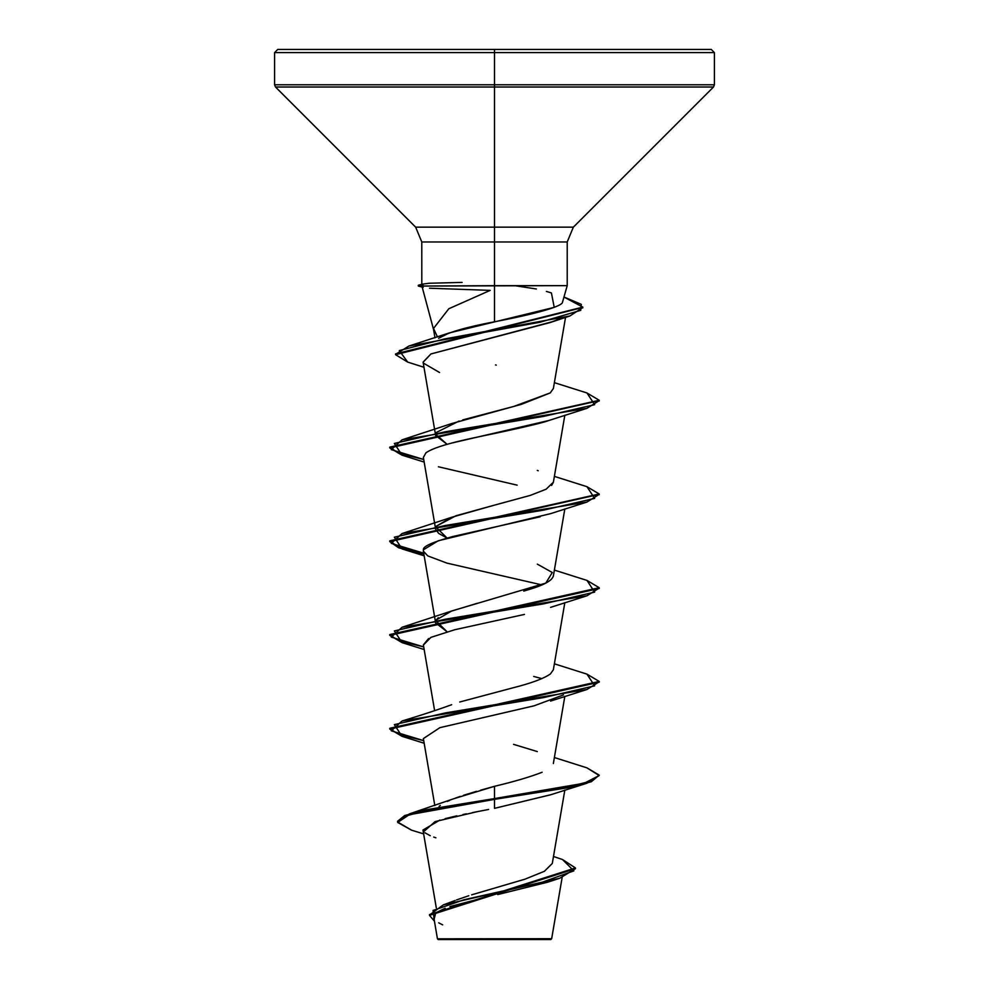 <?xml version="1.0" encoding="UTF-8"?>
<svg xmlns="http://www.w3.org/2000/svg" width="989" height="989" viewBox="0 0 989 989"><rect width="100%" height="100%" fill="white"/><g stroke="black" fill="none" stroke-linecap="round" stroke-linejoin="round"><path stroke-width="1.48" d="M485.191 938.771L551.553 938.709L494.5 938.771L494.5 939.55L550.824 939.55L551.664 938.709L562.148 877.453M274.596 52.59L277.736 49.45L711.264 49.45L714.404 52.59L494.5 52.59L494.5 49.45L711.264 49.45L494.5 49.45L494.5 52.59L714.404 52.59L494.5 52.59L494.5 84.794L714.404 84.794L494.5 84.794L494.5 87.02L713.489 87.02L494.5 87.02L494.5 227.161L573.348 227.161L494.5 227.161L494.5 241.971L421.784 241.971L415.652 227.161L494.5 227.161L494.5 87.02L275.511 87.02L494.5 87.02L494.5 84.794L274.596 84.794L494.5 84.794L494.5 52.59L274.596 52.59L494.5 52.59L274.596 52.59L274.596 84.794L275.511 87.02L415.652 227.161L494.5 227.161L494.5 285.648L423.28 286.044L567.216 285.648L494.5 285.648L494.5 241.971L421.784 241.971L421.809 284.696M422.08 286.674L433.726 330.202M546.385 291.409L551.417 292.942L554.223 307.369L449.216 332.947L438.634 338.3C446.657 332.798 465.287 327.285 494.5 321.784L494.5 285.648L494.5 321.784C549.637 311.251 562.382 304.81 562.432 302.449L567.216 285.648L567.216 241.971L494.5 241.971L567.216 241.971L573.348 227.161L713.489 87.02L714.404 84.794L714.404 52.59M456.535 899.941L468.798 895.737M471.666 894.835L525.06 879.147L544.383 871.297L552.295 863.446L564.83 790.112M439.116 806.356L440.29 805.429M447.3 801.449L449.661 800.398M455.187 798.197L460.268 796.392M463.569 795.292L476.513 791.336M480.691 790.149L494.5 786.304C514.243 781.607 530.116 776.934 542.133 772.261M459.712 702.005L512.45 687.961C531.217 683.251 543.876 678.565 550.428 673.917L553.358 669.788L564.83 602.66M447.09 631.761L435.642 622.934L435.902 620.771L447.09 631.773M537.324 564.138L552.282 572.495L545.792 583.102L451.676 610.992L436.322 619.918L438.337 617.705M450.7 611.35L477.279 603.29M523.774 591.101L528.707 589.617C544.506 584.932 552.74 580.246 553.407 575.561M447.102 538.053L438.683 533.417L435.642 529.214L435.889 527.05L447.115 538.053M436.334 526.197L456.003 515.751L493.795 505.317L451.689 517.272L436.334 526.197M551.602 485.414L553.358 482.36L564.83 415.219M435.654 434.196L447.102 444.333L435.642 435.494L435.902 433.33M436.334 432.465L459.131 421.017M462.691 419.917L513.835 406.417L550.23 392.905M437.484 336.977L433.516 328.447L448.808 308.753L490.185 290.37L429.523 288.219M558.834 319.014L556.906 319.917L558.834 319.014M552.802 321.586L430.957 353.951L423.094 362.098L435.16 432.675M452.208 442.948L548.808 420.51C544.086 422.365 529.696 425.9 505.639 431.117C481.445 436.545 438.659 443.777 425.925 452.838L423.366 457.425L435.16 526.395M540.167 516.79L452.665 536.557C432.28 542.17 422.538 546.583 423.428 549.785L423.366 551.145L427.767 555.905L446.966 563.124L541.91 584.907M428.583 638.56L423.366 644.865L434.628 710.683M563.483 694.908L534.072 705.825L439.882 727.669L423.366 738.585L434.826 805.578M550.935 794.686L494.5 808.347L550.564 794.81L586.959 783.214L425.085 810.683L404.662 816.345L397.64 822.007L411.523 830.154M488.603 809.459L472.631 812.55M466.326 813.823L462.914 814.54M456.869 815.838L445.087 818.657M439.92 820.079L422.971 830.018L436.285 907.815M433.825 917.607L437.447 938.821L483.238 938.771M409.557 813.836L453.667 798.766L494.5 786.304L494.5 798.58L409.557 813.836L397.64 821.229L404.662 815.566L425.085 809.904L494.5 798.58L494.5 808.347L494.5 799.359L568.551 787.64L591.249 781.78L599.223 775.141L591.249 781.001L568.551 786.861L494.5 798.58L584.264 783.214L599.186 775.537L586.959 767.86L554.372 757.537M429.51 915.344L434.443 921.216L433.046 910.473L464.076 899.73L559.762 878.244L575.425 868.713L429.51 915.344L429.51 914.565L575.425 867.934L562.481 859.515L573.855 870.864L542.195 882.213L443.282 904.898L429.535 914.961M559.762 878.244L547.782 882.163L497.702 894.575M487.589 896.813L449.908 906.554M445.174 908.273L438.065 911.697M435.543 913.613L434.233 918.781M438.708 922.824L442.652 924.863M423.638 833.888L411.473 830.142L397.677 822.44L409.137 814.751L494.5 799.359L494.5 786.304M477.638 811.573L435.123 821.587L423.737 831.601M424.961 832.787L430.252 835.73M433.726 837.077L435.902 837.819M423.069 285.265L418.298 285.265L423.069 285.648L422.414 284.164L429.09 283.25L462.123 282.409M514.577 285.648L536.372 288.986M495.526 364.916L496.28 365.102M553.383 388.492L550.205 392.93L521.351 404.353L451.689 423.552L402.029 439.833L543.653 416.394L594.636 404.686L586.959 392.967L554.372 382.656M553.383 482.162L546.163 489.184L530.327 495.39L493.795 505.317M513.538 744.346L537.311 751.578M389.814 728.67L399.197 734.654L423.725 740.65L391.285 730.822L402.041 720.993L543.666 697.566L594.636 685.847L586.959 674.139L554.372 663.817M389.814 634.95L399.197 640.934L423.725 646.917L391.285 637.101L402.041 627.273L543.653 603.846L594.636 592.127L586.971 580.419L554.372 570.097M389.814 541.23L399.197 547.214L423.725 553.197L391.298 543.381L402.029 533.553L543.641 510.126L594.636 498.407L586.971 486.687L554.372 476.377M586.922 392.954L599.223 400.261L389.777 447.115L398.641 453.296L423.725 459.477L391.298 449.649L402.029 439.833M395.588 354.297L408.877 346.039L540.019 322.229L580.728 310.323L581.309 304.365L564.15 297.083M402.078 736.36L389.777 729.066L599.223 682.2L599.223 681.421L389.777 728.287L389.777 729.066M402.078 642.64L389.777 635.346L599.21 588.48L599.21 587.701L389.777 634.555L389.777 635.346M423.861 554.001L398.678 547.819L389.79 541.626L599.186 494.376L586.959 502.053L445.347 525.48L394.364 537.188L402.029 548.907L423.861 554.001M402.078 455.2L389.777 447.906L599.186 400.644L586.959 408.321L445.334 431.76L394.364 443.468L402.041 455.187L424.17 462.073M407.691 362.098L395.551 354.692L582.756 307.492L569.961 315.961L444.197 339.029L399.296 350.563L407.653 362.085L423.984 367.278M564.138 297.157L582.793 307.109L395.551 353.901L395.551 354.692M586.922 486.675L599.21 493.981L389.79 540.835L389.79 541.626M586.922 580.395L599.21 587.701M586.922 674.127L599.223 681.421M586.922 767.847L599.223 775.141M541.898 678.627L533.726 676.464M423.391 645.026L430.907 637.373L454.804 629.721L524.467 614.416M423.428 549.785L438.3 540.748L550.576 513.65L586.959 502.053M517.16 485.154L438.436 466.783M548.808 420.51L586.959 408.321M439.536 372.494L423.416 363.111M423.119 362.221L430.957 353.951L550.008 322.587L556.906 319.917M599.186 588.096L586.971 595.774L445.359 619.201L394.364 630.92L402.029 642.627L424.17 649.526M599.186 681.817L586.971 689.494L445.347 712.921L394.364 724.64L402.041 736.348L424.17 743.246M599.186 775.537L586.959 783.214M423.205 287.354L418.298 286.044L423.28 286.044L418.298 286.044L418.298 285.265L422.748 284.066M422.76 287.218L423.28 286.044M437.447 938.821L438.176 939.55L494.5 939.55L494.5 938.771L437.497 938.821L490.247 938.882M438.176 939.55L550.824 939.55M553.358 763.52L564.83 696.38M435.642 622.934L435.296 620.882M435.16 620.115L423.366 551.145M553.358 576.068L564.83 508.939M435.642 529.214L435.296 527.149M435.642 435.494L435.296 433.429M553.358 388.628L565.535 317.382M434.975 337.818L433.578 329.646M455.138 900.472L443.282 904.898M553.481 856.486L562.518 859.528M575.425 867.934L575.425 868.713M397.64 821.229L397.64 822.007M449.216 332.947L408.877 346.039M537.324 470.418L538.239 470.752M451.689 517.272L402.029 533.553M451.676 610.992L402.041 627.273M451.689 704.712C428.905 712.945 411.968 717.94 402.041 720.993M599.21 494.76L599.21 493.981M389.777 447.906L389.777 447.115M599.223 401.039L599.223 400.261M582.793 307.888L582.793 307.109M550.552 701.09L586.971 689.494M550.564 607.37L586.971 595.774M424.17 555.806L402.029 548.907M550.008 322.587L569.961 315.961"/></g></svg>
